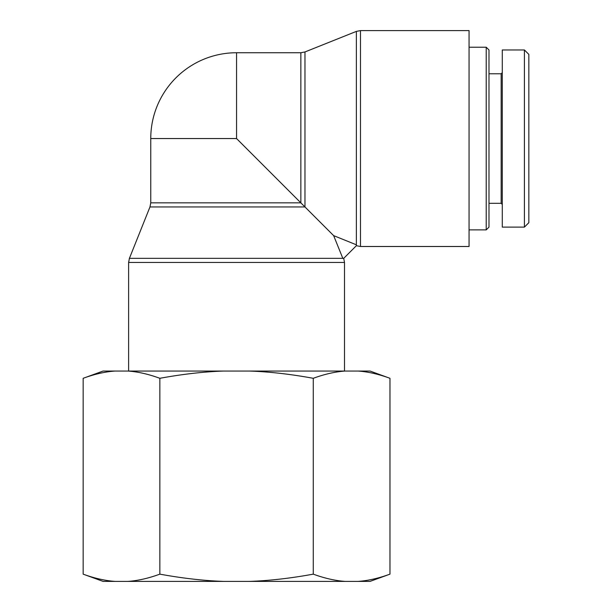 <?xml version="1.0" encoding="UTF-8"?>
<svg xmlns="http://www.w3.org/2000/svg" width="612" height="612" viewBox="0 0 612 612"><rect width="100%" height="100%" fill="white"/><g stroke="black" fill="none" stroke-linecap="round" stroke-linejoin="round"><path stroke-width="0.92" d="M356.368 245.703L356.368 244.8L333.647 235.628L342.819 258.348L343.714 258.348L356.368 245.703L360.483 246.491L360.483 30.6L469.06 30.6L469.06 246.491L360.483 246.491M343.714 258.348L344.51 262.464L344.51 371.048M342.819 258.348L129.407 258.348L149.971 206.955L304.967 206.955L304.967 51.951L300.859 52.739L236.561 52.739L236.561 138.549L333.647 235.628M236.561 138.549L150.759 138.549L150.759 202.84L300.859 202.84L300.859 52.739M486.219 47.208L486.219 229.882L488.988 227.113L488.988 49.977L486.219 47.208L469.06 47.208M528.844 222.684L528.844 54.399L524.415 49.97L524.415 227.113L528.844 222.684M524.415 227.113L502.276 227.113L502.276 49.977L524.415 49.977M502.276 72.667L501.167 73.777L501.167 203.314L502.276 204.423M115.056 581.4L103.084 581.4L83.156 574.148C94.47 578.294 105.111 580.712 115.056 581.4L127.954 581.4C137.907 580.712 148.54 578.294 159.854 574.148C182.498 578.294 203.765 580.712 223.663 581.4L249.459 581.4C269.357 580.712 290.623 578.294 313.267 574.148C324.589 578.294 335.223 580.712 345.168 581.4L358.066 581.4C368.019 580.712 378.652 578.294 389.974 574.148L389.974 378.3C378.652 374.146 368.019 371.729 358.066 371.048L370.046 371.048L389.974 378.3M389.974 574.148L370.046 581.4L358.066 581.4M345.168 581.4L249.459 581.4M223.663 581.4L127.954 581.4M345.168 371.048C335.223 371.729 324.589 374.146 313.267 378.3C290.623 374.146 269.357 371.729 249.459 371.048L358.066 371.048M223.663 371.048C203.765 371.729 182.498 374.146 159.854 378.3C148.54 374.146 137.907 371.729 127.954 371.048L249.459 371.048M83.156 378.3L103.084 371.048L115.056 371.048C105.111 371.729 94.47 374.146 83.156 378.3L83.156 574.148M127.954 371.048L115.056 371.048M159.854 378.3L159.854 574.148M313.267 378.3L313.267 574.148M129.407 258.348L128.619 262.464L344.51 262.464M304.967 51.951L356.368 31.396L356.368 244.8M128.619 262.464L128.619 371.048M149.971 206.955L150.759 202.84M356.368 31.396L360.483 30.6M236.561 52.739A85.802 85.802 0 0 0 150.759 138.549M469.06 229.882L486.219 229.882M501.167 73.777L488.988 73.777M501.167 203.314L488.988 203.314"/></g></svg>
